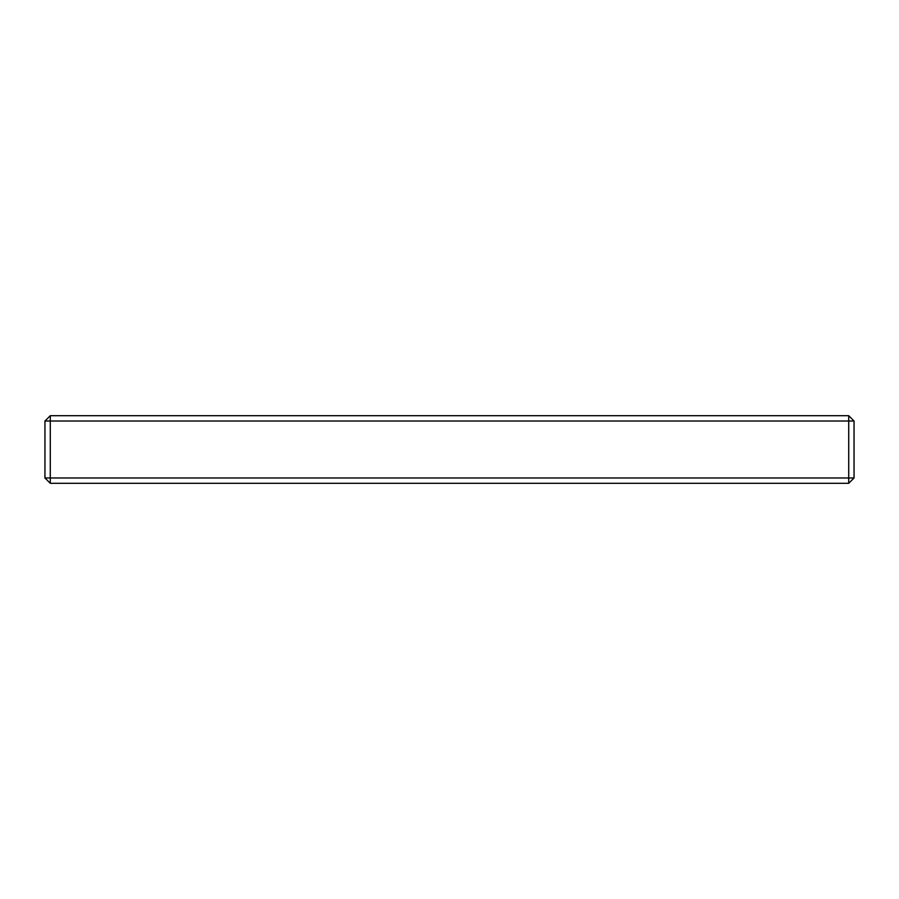<?xml version="1.0" encoding="UTF-8"?>
<svg xmlns="http://www.w3.org/2000/svg" width="899" height="899" viewBox="0 0 899 899"><rect width="100%" height="100%" fill="white"/><g stroke="black" fill="none" stroke-linecap="round" stroke-linejoin="round"><path stroke-width="1.35" d="M848.723 483.302L50.277 483.302L44.95 477.976L44.95 421.024L50.277 415.698L848.723 415.698L854.05 421.024L854.05 477.976L848.723 483.302L848.723 415.698M50.277 483.302L50.277 477.976L44.95 477.976M44.95 421.024L50.277 421.024L50.277 415.698M854.05 421.024L50.277 421.024L50.277 477.976L854.05 477.976"/></g></svg>
